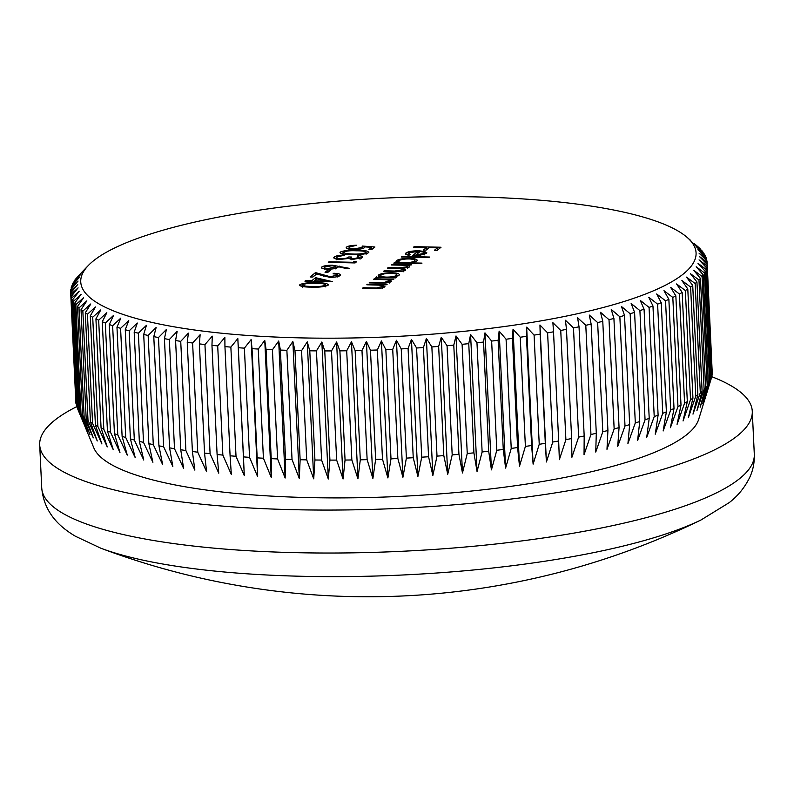 <?xml version="1.0" encoding="UTF-8"?>
<svg xmlns="http://www.w3.org/2000/svg" width="794" height="794" viewBox="0 0 794 794"><rect width="100%" height="100%" fill="white"/><g stroke="black" fill="none" stroke-linecap="round" stroke-linejoin="round"><path stroke-width="1.19" d="M701.102 519.921A339.098 76.373 177.3 0 1 302.851 576.305A339.098 76.373 177.3 0 1 100.868 548.227A759.937 759.937 0 0 0 701.102 519.921L729.061 502.721C737.834 496.052 744.752 487.536 749.834 477.174C753.089 470.088 754.578 462.445 754.3 454.247L752.275 411.282A356.685 80.333 -2.7 0 0 711.692 376.674M93.474 260.819A307.993 69.366 -2.7 0 0 88.333 265.494A307.993 69.366 -2.7 0 0 310.593 338.065A307.993 69.366 -2.7 0 0 683.346 273.97A307.993 69.366 -2.7 0 0 686.979 237.257A307.993 69.366 -2.7 0 0 395.313 197.666A307.993 69.366 -2.7 0 0 93.474 260.819M77.355 277.205L77.346 276.987A318.583 71.748 177.3 0 1 78.507 275.726L88.333 265.494M77.346 276.987L83.43 270.744L75.718 278.942A318.583 71.748 177.3 0 0 74.576 280.52L80.919 274.208L73.356 282.485A318.583 71.748 177.3 0 0 72.532 284.053L79.122 277.652L71.718 286.009A318.583 71.748 177.3 0 0 71.232 287.577L78.06 281.076L70.835 289.512A318.583 71.748 177.3 0 0 70.676 291.07L77.713 284.48L70.686 292.986A318.583 71.748 177.3 0 0 70.855 294.534L78.09 287.855L71.281 296.43A318.583 71.748 177.3 0 0 71.788 297.949L79.201 291.19L72.621 299.824A318.583 71.748 177.3 0 0 73.455 301.333L81.028 294.475L74.696 303.179A318.583 71.748 177.3 0 0 75.857 304.648L83.578 297.7L77.504 306.464A318.583 71.748 177.3 0 0 78.993 307.913L86.834 300.866L81.038 309.68A318.583 71.748 177.3 0 0 82.854 311.099L90.804 303.953L85.295 312.826A318.583 71.748 177.3 0 0 87.429 314.206L95.459 306.97L90.268 315.893A318.583 71.748 177.3 0 0 92.709 317.233L100.798 309.898L95.925 318.86A318.583 71.748 177.3 0 0 98.674 320.161L106.823 312.737L102.277 321.739A318.583 71.748 177.3 0 0 105.324 322.989L113.492 315.476L109.294 324.518A318.583 71.748 177.3 0 0 112.639 325.719L120.807 318.106L116.966 327.178A318.583 71.748 177.3 0 0 120.589 328.339L128.747 320.637L125.263 329.728A318.583 71.748 177.3 0 0 129.174 330.83L137.302 323.039L134.186 332.16A318.583 71.748 177.3 0 0 138.364 333.202L146.433 325.322L143.704 334.463A318.583 71.748 177.3 0 0 148.141 335.445L156.14 327.475L153.788 336.626A318.583 71.748 177.3 0 0 158.472 337.549L166.383 329.5L164.427 338.661A318.583 71.748 177.3 0 0 169.35 339.524L177.141 331.386L175.593 340.547A318.583 71.748 177.3 0 0 180.734 341.351L188.396 333.123L187.245 342.293A318.583 71.748 177.3 0 0 192.614 343.018L200.128 334.721L199.383 343.881A318.583 71.748 177.3 0 0 204.941 344.546L212.286 336.16L211.958 345.321A318.583 71.748 177.3 0 0 217.705 345.906L224.861 337.45L224.94 346.601A318.583 71.748 177.3 0 0 230.865 347.117L237.823 338.591L238.309 347.712A318.583 71.748 177.3 0 0 244.393 348.159L251.132 339.564L252.035 348.665A318.583 71.748 177.3 0 0 258.258 349.042L264.759 340.378L266.069 349.459A318.583 71.748 177.3 0 0 272.431 349.757L278.684 341.033L280.401 350.075A318.583 71.748 177.3 0 0 286.882 350.303L292.857 341.519L294.981 350.531A318.583 71.748 177.3 0 0 301.561 350.68L307.258 341.837L309.779 350.809A318.583 71.748 177.3 0 0 316.449 350.879L321.848 341.996L324.766 350.918A318.583 71.748 177.3 0 0 331.505 350.918L336.596 341.986L339.901 350.859A318.583 71.748 177.3 0 0 346.7 350.779L351.464 341.797L355.146 350.63A318.583 71.748 177.3 0 0 361.985 350.472L366.421 341.46L370.48 350.223A318.583 71.748 177.3 0 0 377.339 349.995L381.428 340.944L385.854 349.658A318.583 71.748 177.3 0 0 392.722 349.35L396.444 340.269L401.228 348.913A318.583 71.748 177.3 0 0 408.086 348.536L411.451 339.425L416.582 348.01A318.583 71.748 177.3 0 0 423.41 347.554L426.398 338.423L431.867 346.938A318.583 71.748 177.3 0 0 438.655 346.412L441.266 337.271L447.052 345.708A318.583 71.748 177.3 0 0 453.781 345.112L456.004 335.951L462.098 344.318A318.583 71.748 177.3 0 0 468.758 343.653L470.584 334.482L476.976 342.78A318.583 71.748 177.3 0 0 483.556 342.035L484.975 332.865L491.645 341.083A318.583 71.748 177.3 0 0 498.126 340.269L499.138 331.108L506.076 339.237A318.583 71.748 177.3 0 0 512.438 338.363L513.043 329.202L520.239 337.242A318.583 71.748 177.3 0 0 526.462 336.309L526.66 327.158L534.084 335.118A318.583 71.748 177.3 0 0 540.168 334.115L539.95 324.984L547.602 332.855A318.583 71.748 177.3 0 0 553.517 331.803L552.892 322.682L560.743 330.463A318.583 71.748 177.3 0 0 566.479 329.351L565.447 320.26L573.486 327.942A318.583 71.748 177.3 0 0 579.034 326.781L577.585 317.719L585.793 325.312A318.583 71.748 177.3 0 0 591.143 324.101L589.287 315.069L597.644 322.572A318.583 71.748 177.3 0 0 602.775 321.312L600.522 312.31L609.008 319.724A318.583 71.748 177.3 0 0 613.911 318.414L611.261 309.462L619.856 316.776A318.583 71.748 177.3 0 0 624.521 315.426L621.474 306.514L630.158 313.739A318.583 71.748 177.3 0 0 634.585 312.35L631.151 303.487L639.904 310.613A318.583 71.748 177.3 0 0 644.063 309.194L640.252 300.39L649.065 307.417A318.583 71.748 177.3 0 0 652.956 305.968L648.777 297.214L657.611 304.152A318.583 71.748 177.3 0 0 661.233 302.673L656.688 293.978L665.541 300.817A318.583 71.748 177.3 0 0 668.866 299.318L663.973 290.683L672.816 297.432A318.583 71.748 177.3 0 0 675.853 295.914L670.612 287.349L679.426 294.008A318.583 71.748 177.3 0 0 682.165 292.46L676.597 283.964L685.361 290.535A318.583 71.748 177.3 0 0 687.793 288.976L681.907 280.56L690.611 287.041A318.583 71.748 177.3 0 0 692.725 285.473L686.532 277.126L695.147 283.518A318.583 71.748 177.3 0 0 696.943 281.939L690.452 273.682L698.968 279.984A318.583 71.748 177.3 0 0 700.447 278.406L693.678 270.218L702.075 276.451A318.583 71.748 177.3 0 0 703.216 274.863L696.189 266.764L704.437 272.908A318.583 71.748 177.3 0 0 705.261 271.34L697.986 263.32L706.065 269.384A318.583 71.748 177.3 0 0 706.561 267.816L699.057 259.886L706.958 265.881A318.583 71.748 177.3 0 0 707.117 264.323L699.395 256.482L707.107 262.407A318.583 71.748 177.3 0 0 706.928 260.859L699.018 253.117L706.511 258.963A318.583 71.748 177.3 0 0 706.005 257.435L697.906 249.782L705.171 255.559A318.583 71.748 177.3 0 0 704.338 254.06L696.08 246.497L703.097 252.214A318.583 71.748 177.3 0 0 701.926 250.745L693.529 243.272L700.288 248.929A318.583 71.748 177.3 0 0 698.799 247.48L694.323 243.609M698.968 279.984L704.119 389.169L696.914 410.677L702.095 391.134A318.583 71.748 -2.7 0 1 700.298 392.702L692.993 414.131L697.876 394.658A318.583 71.748 -2.7 0 1 695.762 396.226L688.368 417.555L692.944 398.161A318.583 71.748 -2.7 0 1 690.512 399.729L683.058 420.969L687.316 401.645A318.583 71.748 -2.7 0 1 684.577 403.193L677.074 424.343L681.004 405.099A318.583 71.748 -2.7 0 1 677.967 406.627L670.434 427.688L674.017 408.503A318.583 71.748 -2.7 0 1 670.692 410.002L663.149 430.973L666.384 411.858A318.583 71.748 -2.7 0 1 662.762 413.337L655.239 434.209L658.107 415.153A318.583 71.748 -2.7 0 1 654.216 416.602L646.713 437.385L649.214 418.388A318.583 71.748 -2.7 0 1 645.056 419.808L637.612 440.491L639.736 421.545A318.583 71.748 -2.7 0 1 635.309 422.924L627.935 443.518L629.672 424.621A318.583 71.748 -2.7 0 1 624.997 425.961L617.722 446.456L619.062 427.609A318.583 71.748 -2.7 0 1 614.149 428.909L606.983 449.315L607.926 430.497A318.583 71.748 -2.7 0 1 602.795 431.757L595.748 452.064L596.294 433.286A318.583 71.748 -2.7 0 1 590.944 434.497L584.047 454.714L584.186 435.975A318.583 71.748 -2.7 0 1 578.628 437.137L571.908 457.255L571.63 438.536A318.583 71.748 -2.7 0 1 565.894 439.648L559.353 459.676L558.668 440.988A318.583 71.748 -2.7 0 1 552.753 442.04L546.411 461.979L545.309 443.31A318.583 71.748 -2.7 0 1 539.235 444.303L533.121 464.153L531.613 445.494A318.583 71.748 -2.7 0 1 525.39 446.427L519.504 466.197L517.589 447.548A318.583 71.748 -2.7 0 1 511.227 448.421L505.599 468.103L503.267 449.464A318.583 71.748 -2.7 0 1 496.796 450.267L491.436 469.869L488.697 451.22A318.583 71.748 -2.7 0 1 482.127 451.965L477.045 471.487L473.909 452.838A318.583 71.748 -2.7 0 1 467.249 453.513L462.465 472.956L458.932 454.297A318.583 71.748 -2.7 0 1 452.193 454.902L447.727 474.266L443.806 455.597A318.583 71.748 -2.7 0 1 437.008 456.133L432.859 475.427L428.562 456.739A318.583 71.748 -2.7 0 1 421.723 457.195L417.912 476.43L413.237 457.721A318.583 71.748 -2.7 0 1 406.379 458.108L402.905 477.263L397.863 458.535A318.583 71.748 -2.7 0 1 390.995 458.843L387.889 477.938L382.49 459.18A318.583 71.748 -2.7 0 1 375.631 459.418L372.882 478.454L367.136 459.657A318.583 71.748 -2.7 0 1 360.297 459.815L357.925 478.802L351.851 459.964A318.583 71.748 -2.7 0 1 345.053 460.044L343.058 478.981L336.656 460.103A318.583 71.748 -2.7 0 1 329.917 460.103L328.309 478.99L321.6 460.063A318.583 71.748 -2.7 0 1 314.93 459.994L313.719 478.842L306.712 459.865A318.583 71.748 -2.7 0 1 300.132 459.716L299.318 478.514L292.033 459.488A318.583 71.748 -2.7 0 1 285.552 459.26L285.145 478.028L277.582 458.942A318.583 71.748 -2.7 0 1 271.22 458.644L271.22 477.383L263.409 458.227A318.583 71.748 -2.7 0 1 257.177 457.86L257.593 476.569L249.544 457.344A318.583 71.748 -2.7 0 1 243.46 456.897L244.284 475.586L236.017 456.302A318.583 71.748 -2.7 0 1 230.091 455.786L231.322 474.455L222.856 455.101A318.583 71.748 -2.7 0 1 217.099 454.505L218.747 473.164L210.092 453.731A318.583 71.748 -2.7 0 1 204.534 453.066L206.589 471.715L197.756 452.203A318.583 71.748 -2.7 0 1 192.396 451.478L194.858 470.117L185.885 450.535A318.583 71.748 -2.7 0 1 180.744 449.741L183.603 468.381L174.501 448.709A318.583 71.748 -2.7 0 1 169.579 447.846L172.844 466.495L163.624 446.744A318.583 71.748 -2.7 0 1 158.939 445.821L162.601 464.47L153.292 444.63A318.583 71.748 -2.7 0 1 148.855 443.648L152.895 462.316L143.516 442.387A318.583 71.748 -2.7 0 1 139.337 441.345L143.764 460.034L134.325 440.015A318.583 71.748 -2.7 0 1 130.415 438.923L135.208 457.632L125.74 437.524A318.583 71.748 -2.7 0 1 122.107 436.372L127.268 455.111L117.79 434.904A318.583 71.748 -2.7 0 1 114.445 433.703L119.954 452.481L110.475 432.184A318.583 71.748 -2.7 0 1 107.428 430.934L113.284 449.741L103.825 429.346A318.583 71.748 -2.7 0 1 101.076 428.055L107.259 446.903L97.861 426.418A318.583 71.748 -2.7 0 1 95.409 425.078L101.92 443.975L92.58 423.391A318.583 71.748 -2.7 0 1 90.447 422.011L97.255 440.958L88.005 420.284A318.583 71.748 -2.7 0 1 86.189 418.865L93.295 437.861L84.144 417.098A318.583 71.748 -2.7 0 1 82.655 415.649L90.04 434.695L81.008 413.833A318.583 71.748 -2.7 0 1 79.847 412.364L87.489 431.47L78.606 410.518A318.583 71.748 -2.7 0 1 77.762 409.019L93.821 447.876A303.765 68.413 -2.7 0 0 366.123 497.58A303.765 68.413 -2.7 0 0 686.87 434.566A303.765 68.413 -2.7 0 0 698.68 419.351L711.503 377.726A318.583 71.748 -2.7 0 0 711.702 377.001L706.561 267.816M81.623 418.468L76.939 407.143L71.788 297.949M71.281 296.43L76.432 405.615A318.583 71.748 -2.7 0 0 76.939 407.143M76.383 404.652L70.855 294.534M70.686 292.986L75.837 402.171A318.583 71.748 -2.7 0 0 76.006 403.719M76.76 406.657A356.685 80.333 -2.7 0 0 54.429 420.473A356.685 80.333 -2.7 0 0 39.7 444.888A356.685 80.333 -2.7 0 0 346.591 509.937A356.685 80.333 -2.7 0 0 737.537 435.698A356.685 80.333 -2.7 0 0 752.275 411.282M359.692 258.705L359.642 257.574L357.181 256.144L357.896 255.569C361.875 255.906 363.374 256.591 362.401 257.633L353.112 259.35L348.526 258.477L340.13 259.4C334.87 259.122 332.904 258.318 334.234 256.988C336.001 255.787 339.524 255.142 344.794 255.023L336.974 257.058C335.852 257.99 337.063 258.576 340.616 258.814C344.983 258.665 347.693 258.05 348.735 256.968L351.484 257.028C350.204 257.891 350.978 258.467 353.836 258.775L359.93 257.117L360.029 259.181M362.779 257.028L362.401 257.633M333.758 257.732L334.234 256.988L334.304 258.397M336.974 257.058L336.656 259.737M351.484 257.028L351.097 259.856M353.062 262.298L354.293 261.315L356.575 261.752L355.097 262.933L328.279 262.338L328.994 261.762L353.062 262.298L353.092 262.893M332.388 265.216L349.152 268.293L347.147 268.7L338.413 266.764L337.847 267.439C335.971 268.59 332.537 269.166 327.535 269.166C322.602 268.938 320.697 268.213 321.808 266.973C323.744 265.801 327.267 265.206 332.388 265.216L332.418 265.821M321.431 267.598L321.808 266.973L321.868 268.193M311.248 287.12C303.407 287.11 299.626 286.277 299.914 284.599C303.705 283.021 309.283 282.416 316.657 282.773C324.508 282.753 328.319 283.567 328.101 285.225C324.309 286.823 318.692 287.458 311.248 287.12M299.556 285.175L299.914 284.599L299.963 285.721M328.448 284.669L328.101 285.225M401.327 256.998L402.042 256.422L429.544 257.038L428.829 257.613L401.327 256.998M410.29 262.854L421.991 263.122L421.277 263.697L393.774 263.082L397.873 262.586L396.524 260.581C398.945 259.112 403.352 258.368 409.754 258.368C415.748 258.665 418.091 259.559 416.781 261.057L410.29 262.854L410.319 263.449M396.027 261.385L396.524 260.581L396.593 262.07M417.267 260.303L416.781 261.057M389.04 282.485L388.991 281.423C389.755 280.61 388.683 280.044 385.785 279.716L373.547 279.349L374.262 278.773L393.864 279.21L389.606 279.706L391.273 281.572C388.802 282.843 384.762 283.359 379.165 283.111L369.16 282.882L369.875 282.307L383.631 282.545L389.288 280.957L389.388 283.011M391.69 280.907L391.273 281.572M382.301 287.904L382.251 286.842C383.016 286.038 381.944 285.463 379.046 285.135L366.808 284.778L367.523 284.202L387.115 284.639L382.867 285.135L384.534 287.001C382.063 288.272 378.023 288.778 372.426 288.53L362.421 288.311L363.136 287.736L376.892 287.964L382.549 286.376L382.648 288.44M384.951 286.336L384.534 287.001M392.583 277.245L396.206 277.324L395.491 277.9L375.899 277.463L379.998 276.957L378.649 274.962C381.07 273.493 385.487 272.749 391.879 272.749C397.873 273.047 400.216 273.94 398.906 275.439L392.583 277.245L392.613 277.831M378.152 275.766L378.649 274.962L378.718 276.451M399.392 274.674L398.906 275.439M403.134 271.111L403.084 270.089C403.382 268.888 400.702 268.303 395.065 268.342L387.442 268.173L388.157 267.598L398.122 267.826L407.074 266.873C407.441 265.722 404.97 265.146 399.67 265.156L391.422 264.968L392.137 264.392L411.729 264.829L407.61 265.335L409.565 266.04L409.357 267.032L402.766 268.412L405.367 270.238C403.015 271.399 399.253 271.856 394.072 271.617L383.452 271.379L384.167 270.804L394.797 271.042L403.342 269.662L403.441 271.727M409.595 266.784L409.565 266.04L409.357 267.032M405.684 269.712L405.367 270.238M407.124 267.906L407.322 266.476L407.421 268.541M408.523 252.919L410.498 254.735L408.741 255.221C405.744 254.676 404.841 253.911 406.022 252.939C408.354 251.49 412.691 250.785 419.043 250.805L424.909 251.5L426.289 253.405L420.086 255.211L412.652 255.569L417.862 251.37L408.523 252.919L408.235 255.599M405.506 253.743L406.022 252.939L406.091 254.447M426.765 252.651L426.289 253.405M413.485 247.222L414.2 246.646L441.017 247.242L437.137 250.368L434.378 250.309L437.544 247.758L429.296 247.579L426.13 250.12L423.381 250.06L426.547 247.52L413.485 247.222M311.794 280.719L315.575 277.682L332.547 281.652L313.838 281.354L312.915 282.098L310.166 282.029L311.079 281.294L304.896 281.155L305.611 280.58L311.794 280.719L311.863 282.069M337.46 276.63L337.4 275.468C338.214 274.565 336.765 274.019 333.063 273.851L333.778 273.275C339.088 273.503 341.202 274.258 340.12 275.558C338.284 276.739 334.82 277.324 329.738 277.314L316.558 274.049L312.856 277.027L310.107 276.967L315.516 272.61L330.235 276.739L337.718 275.002L337.807 277.056M340.527 274.903L340.12 275.558M325.064 272.312L328.13 269.851L330.88 269.91L327.823 272.382L325.064 272.312M351.692 254.586C343.852 254.576 340.07 253.733 340.358 252.055C344.149 250.487 349.727 249.882 357.102 250.229C364.952 250.209 368.763 251.033 368.545 252.691C364.754 254.288 359.136 254.914 351.692 254.586M340.001 252.641L340.358 252.055L340.408 253.177M368.892 252.135L368.545 252.691M349.32 247.123C348.457 248.125 350.045 248.721 354.104 248.899L361.945 247.48L362.322 246.041L374.917 246.994L371.642 249.624L368.892 249.564L371.602 247.381L364.982 246.884L364.565 247.649C362.511 248.909 358.749 249.515 353.28 249.475C347.554 249.237 345.33 248.423 346.611 247.023C348.377 245.922 351.702 245.326 356.605 245.237L349.32 247.123L349.102 249.693M346.134 247.768L346.611 247.023L346.68 248.433M362.53 248.582L362.322 246.041M695.762 396.226L690.611 287.041M697.876 394.658L692.725 285.473M692.944 398.161L687.793 288.976M690.512 399.729L685.361 290.535M687.316 401.645L682.165 292.46M684.577 403.193L679.426 294.008M681.004 405.099L675.853 295.914M677.967 406.627L672.816 297.432M674.017 408.503L668.866 299.318M670.692 410.002L665.541 300.817M666.384 411.858L661.233 302.673M662.762 413.337L657.611 304.152M658.107 415.153L652.956 305.968M654.216 416.602L649.065 307.417M649.214 418.388L644.063 309.194M645.056 419.808L639.904 310.613M639.736 421.545L634.585 312.35M635.309 422.924L630.158 313.739M629.672 424.621L624.521 315.426M624.997 425.961L619.856 316.776M619.062 427.609L613.911 318.414M614.149 428.909L609.008 319.724M607.926 430.497L602.775 321.312M602.795 431.757L597.644 322.572M596.294 433.286L591.143 324.101M590.944 434.497L585.793 325.312M584.186 435.975L579.034 326.781M578.628 437.137L573.486 327.942M571.63 438.536L566.479 329.351M565.894 439.648L560.743 330.463M558.668 440.988L553.517 331.803M552.753 442.04L547.602 332.855M545.309 443.31L540.168 334.115M539.235 444.303L534.084 335.118M531.613 445.494L526.462 336.309M525.39 446.427L520.239 337.242M517.589 447.548L512.438 338.363M511.227 448.421L506.076 339.237M503.267 449.464L498.126 340.269M496.796 450.267L491.645 341.083M488.697 451.22L483.556 342.035M482.127 451.965L476.976 342.78M473.909 452.838L468.758 343.653M467.249 453.513L462.098 344.318M458.932 454.297L453.781 345.112M452.193 454.902L447.052 345.708M443.806 455.597L438.655 346.412M437.008 456.133L431.867 346.938M428.562 456.739L423.41 347.554M421.723 457.195L416.582 348.01M413.237 457.721L408.086 348.536M406.379 458.108L401.228 348.913M397.863 458.535L392.722 349.35M390.995 458.843L385.854 349.658M382.49 459.18L377.339 349.995M375.631 459.418L370.48 350.223M367.136 459.657L361.985 350.472M360.297 459.815L355.146 350.63M351.851 459.964L346.7 350.779M345.053 460.044L339.901 350.859M336.656 460.103L331.505 350.918M329.917 460.103L324.766 350.918M321.6 460.063L316.449 350.879M314.93 459.994L309.779 350.809M306.712 459.865L301.561 350.68M300.132 459.716L294.981 350.531M292.033 459.488L286.882 350.303M285.552 459.26L280.401 350.075M277.582 458.942L272.431 349.757M271.22 458.644L266.069 349.459M263.409 458.227L258.258 349.042M257.177 457.86L252.035 348.665M249.544 457.344L244.393 348.159M243.46 456.897L238.309 347.712M236.017 456.302L230.865 347.117M230.091 455.786L224.94 346.601M222.856 455.101L217.705 345.906M217.099 454.505L211.958 345.321M210.092 453.731L204.941 344.546M204.534 453.066L199.383 343.881M197.756 452.203L192.614 343.018M192.396 451.478L187.245 342.293M185.885 450.535L180.734 341.351M180.744 449.741L175.593 340.547M174.501 448.709L169.35 339.524M169.579 447.846L164.427 338.661M163.624 446.744L158.472 337.549M158.939 445.821L153.788 336.626M153.292 444.63L148.141 335.445M148.855 443.648L143.704 334.463M143.516 442.387L138.364 333.202M139.337 441.345L134.186 332.16M134.325 440.015L129.174 330.83M130.415 438.923L125.263 329.728M125.74 437.524L120.589 328.339M122.107 436.372L116.966 327.178M117.79 434.904L112.639 325.719M114.445 433.703L109.294 324.518M110.475 432.184L105.324 322.989M107.428 430.934L102.277 321.739M103.825 429.346L98.674 320.161M101.076 428.055L95.925 318.86M97.861 426.418L92.709 317.233M95.409 425.078L90.268 315.893M92.58 423.391L87.429 314.206M90.447 422.011L85.295 312.826M88.005 420.284L82.854 311.099M86.189 418.865L81.038 309.68M84.144 417.098L78.993 307.913M82.655 415.649L77.504 306.464M81.008 413.833L75.857 304.648M79.847 412.364L74.696 303.179M78.606 410.518L73.455 301.333M77.762 409.019L72.621 299.824M70.755 292.897L70.676 291.07M71.301 288.966L71.232 287.577M72.582 285.036L72.532 284.053M74.596 281.116L74.576 280.52M703.127 252.958L703.097 252.214M705.221 256.7L705.171 255.559M706.581 260.521L706.511 258.963M712.188 371.83L707.107 262.407M706.958 265.881L712.109 375.066A318.583 71.748 -2.7 0 0 712.268 373.508L707.117 264.323M711.503 377.726A318.583 71.748 -2.7 0 1 711.216 378.569L706.065 269.384M704.437 272.908L709.588 382.103A318.583 71.748 -2.7 0 0 710.402 380.524L705.261 271.34M702.075 276.451L707.216 385.636A318.583 71.748 -2.7 0 0 708.367 384.058L703.216 274.863M704.119 389.169A318.583 71.748 -2.7 0 0 705.598 387.591L700.447 278.406M712.109 375.066L711.682 376.485M711.216 378.569L704.447 400.315L710.402 380.524M709.588 382.103L702.65 403.769L708.367 384.058M707.216 385.636L700.139 407.223L705.598 387.591M702.095 391.134L696.943 281.939M700.298 392.702L695.147 283.518M244.284 475.586L237.823 338.591M257.593 476.569L251.132 339.564M271.22 477.383L264.759 340.378M285.145 478.028L278.684 341.033M299.318 478.514L292.857 341.519M313.719 478.842L307.258 341.837M328.309 478.99L321.848 341.996M343.058 478.981L336.596 341.986M357.925 478.802L351.464 341.797M372.882 478.454L366.421 341.46M387.889 477.938L381.428 340.944M402.905 477.263L396.444 340.269M417.912 476.43L411.451 339.425M432.859 475.427L426.398 338.423M447.727 474.266L441.266 337.271M462.465 472.956L456.004 335.951M477.045 471.487L470.584 334.482M491.436 469.869L484.975 332.865M505.599 468.103L499.138 331.108M519.504 466.197L513.043 329.202M533.121 464.153L526.66 327.158M546.411 461.979L539.95 324.984M367.553 284.788L367.523 284.202M383.78 287.438L382.966 287.19L382.867 285.135M363.156 288.321L363.136 287.736M376.922 288.54L376.892 287.964M374.292 279.369L374.262 278.773M390.519 282.009L389.705 281.771L389.606 279.706M369.905 282.902L369.875 282.307M383.661 283.111L383.631 282.545M376.644 277.473L376.614 276.888M380.028 277.553L379.998 276.957M379.234 276.699L380.683 276.094M391.908 273.354L391.879 272.749M396.881 275.31L398.399 275.776M386.4 277.692L386.37 277.106C391.303 277.106 394.678 276.53 396.494 275.389L396.861 274.803L396.95 276.868M396.543 276.501L396.494 275.389C397.516 274.238 395.73 273.553 391.134 273.325C386.251 273.344 382.877 273.91 381.031 275.042L380.763 277.682M381.031 275.042C379.959 276.203 381.735 276.888 386.37 277.106M392.167 264.988L392.137 264.392M408.324 267.548L407.709 267.389L407.61 265.335M402.806 269.126L402.766 268.412M403.392 270.575L404.265 270.794M384.197 271.399L384.167 270.804M388.177 268.193L388.157 267.598M394.509 263.102L394.489 262.506M397.903 263.171L397.873 262.586M397.109 262.318L398.558 261.712M409.783 258.973L409.754 258.368M414.756 260.928L416.274 261.395M404.265 263.32L404.245 262.725C409.178 262.725 412.552 262.159 414.369 261.008L414.726 260.422L414.825 262.486M414.418 262.099L414.369 261.008C415.381 259.866 413.605 259.172 409.009 258.943C404.116 258.963 400.752 259.539 398.906 260.66L398.638 263.31M398.906 260.66C397.834 261.822 399.61 262.506 404.245 262.725M402.072 257.018L402.042 256.422M406.588 254.676L408.156 254.02M417.932 252.859L418.488 252.859M419.113 252.363L419.043 250.805M424.234 253.365L425.008 253.554L424.909 251.5M425.008 253.554L425.723 253.782M417.952 253.296L417.862 251.37M420.195 251.49L415.778 255.043L423.847 253.385L423.51 252.135L420.195 251.49M415.798 255.549L415.778 255.043M423.897 254.477L423.51 252.135M414.23 247.242L414.2 246.646M426.616 248.979L427.519 249.008M437.613 249.227L438.526 249.247M436.968 250.368L437.643 249.822L437.544 247.758M425.971 250.12L426.646 249.574L426.547 247.52M300.956 286.138L302.425 285.691M316.687 283.359L316.657 282.773M325.59 285.423L327.118 285.761M325.381 286.277L325.56 284.798L325.659 286.862M312.002 287.14L311.973 286.545C317.709 286.823 322.156 286.376 325.332 285.185C325.242 283.915 322.116 283.299 315.952 283.349C310.236 283.031 305.799 283.478 302.633 284.679L302.494 287.12M305.561 286.862L305.531 286.158L311.973 286.545M302.633 284.679L305.531 286.158M312.747 282.088L315.675 279.736L315.575 277.682M311.119 282.059L311.079 281.294M305.64 281.175L305.611 280.58M316.925 278.873L314.553 280.778L326.195 281.036L316.925 278.873M314.573 281.374L314.553 280.778M326.225 281.632L326.195 281.036M333.808 273.88L333.778 273.275M337.748 275.657L339.326 276.024M312.687 277.027L315.615 274.674L315.516 272.61M323.575 276.401L323.525 275.339M330.264 277.324L330.235 276.739M327.654 272.372L328.13 269.851M322.721 268.571L324.26 268.064M335.574 267.489L337.351 267.757M328.13 269.166L328.111 268.58L335.544 266.794L335.644 268.858M335.296 268.451L335.247 267.26C336.07 266.437 334.85 265.95 331.574 265.792L324.528 267.072L324.329 269.603M324.528 267.072C323.694 267.896 324.885 268.402 328.111 268.58M354.362 262.923L354.293 261.315M329.024 262.357L328.994 261.762M357.935 256.264L357.896 255.569M359.97 257.852L361.449 258.159M334.899 258.675L336.577 258.03M340.646 259.4L340.616 258.814M348.814 258.655L348.735 256.968M350.055 259.052L351.057 259.082M353.866 259.35L353.836 258.775M341.4 253.604L342.869 253.147M357.131 250.825L357.102 250.229M366.034 252.889L367.562 253.226M365.826 253.743L366.004 252.264L366.103 254.318M352.447 254.596L352.417 254.011C358.154 254.288 362.6 253.832 365.766 252.651C365.687 251.37 362.56 250.765 356.397 250.805C350.68 250.497 346.244 250.944 343.077 252.145L342.939 254.586M346.005 254.328L345.976 253.614L352.417 254.011M343.077 252.145L345.976 253.614M371.483 249.624L371.602 247.381M347.315 248.711L349.032 248.115M354.124 249.485L354.104 248.899M361.995 248.701L361.945 247.48M362.511 248.105L363.612 248.194M371.671 248.8L372.584 248.869M100.868 548.227L75.46 536.278C62.031 528.238 44.176 514.651 41.725 487.853A356.685 80.333 -2.7 0 0 348.616 552.902A356.685 80.333 -2.7 0 0 739.571 478.663A356.685 80.333 -2.7 0 0 754.3 454.247M372.376 288.53L372.346 287.934M379.115 283.101L379.085 282.515M394.826 271.627L394.797 271.042M398.151 268.441L398.122 267.826M339.326 266.973L339.286 266.109M41.725 487.853L39.7 444.888M686.979 237.257L690.75 240.522M424.214 252.81L424.314 254.874"/></g></svg>
